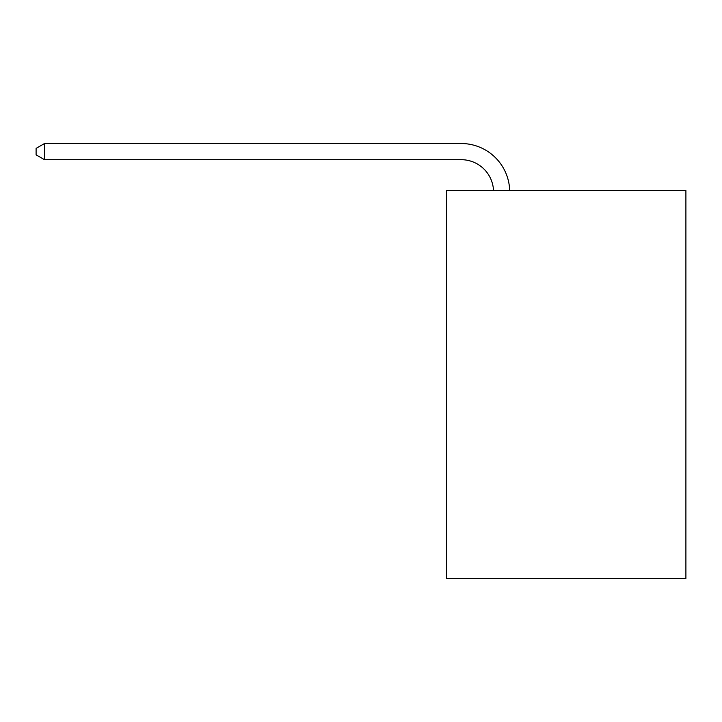 <?xml version="1.0" encoding="UTF-8"?>
<svg xmlns="http://www.w3.org/2000/svg" width="722" height="722" viewBox="0 0 722 722"><rect width="100%" height="100%" fill="white"/><g stroke="black" fill="none" stroke-linecap="round" stroke-linejoin="round"><path stroke-width="1.08" d="M685.9 190.536L685.9 578.475L446.674 578.475L446.674 190.536L685.9 190.536M493.514 190.536A32.328 32.328 0 0 0 461.214 159.688A32.328 32.328 0 0 1 493.514 190.536A32.328 32.328 0 0 0 461.214 159.688A32.328 32.328 0 0 1 493.514 190.536A32.328 32.328 0 0 0 461.214 159.688A32.328 32.328 0 0 1 493.514 190.536A32.328 32.328 0 0 0 461.214 159.688A32.328 32.328 0 0 1 493.514 190.536A32.328 32.328 0 0 0 461.214 159.688A32.328 32.328 0 0 1 493.514 190.536A32.328 32.328 0 0 0 461.214 159.688A32.328 32.328 0 0 1 493.514 190.536A32.328 32.328 0 0 0 461.214 159.688A32.328 32.328 0 0 1 493.514 190.536A32.328 32.328 0 0 0 461.214 159.688A32.328 32.328 0 0 1 493.514 190.536A32.328 32.328 0 0 0 461.214 159.688A32.328 32.328 0 0 1 493.514 190.536A32.328 32.328 0 0 0 461.214 159.688A32.328 32.328 0 0 1 493.514 190.536A32.328 32.328 0 0 0 461.214 159.688A32.328 32.328 0 0 1 493.514 190.536A32.328 32.328 0 0 0 461.214 159.688A32.328 32.328 0 0 1 493.514 190.536A32.328 32.328 0 0 0 461.214 159.688A32.328 32.328 0 0 1 493.514 190.536A32.328 32.328 0 0 0 461.214 159.688A32.328 32.328 0 0 1 493.514 190.536A32.328 32.328 0 0 0 461.214 159.688A32.328 32.328 0 0 1 493.514 190.536A32.328 32.328 0 0 0 461.214 159.688A32.328 32.328 0 0 1 493.514 190.536A32.328 32.328 0 0 0 461.214 159.688A32.328 32.328 0 0 1 493.514 190.536A32.328 32.328 0 0 0 461.214 159.688L44.502 159.688L36.1 154.842L36.1 148.38L44.502 143.525L461.214 143.525A48.491 48.491 0 0 1 509.687 190.536M44.502 143.525L461.214 143.525L44.502 143.525L461.214 143.525L44.502 143.525L461.214 143.525L44.502 143.525L461.214 143.525L44.502 143.525L461.214 143.525L44.502 143.525L461.214 143.525L44.502 143.525L461.214 143.525L44.502 143.525L461.214 143.525L44.502 143.525L461.214 143.525L44.502 143.525L461.214 143.525L44.502 143.525L461.214 143.525L44.502 143.525L461.214 143.525L44.502 143.525L461.214 143.525L44.502 143.525L461.214 143.525L44.502 143.525L461.214 143.525L44.502 143.525L461.214 143.525L44.502 143.525L461.214 143.525L44.502 143.525L44.502 159.688"/></g></svg>
